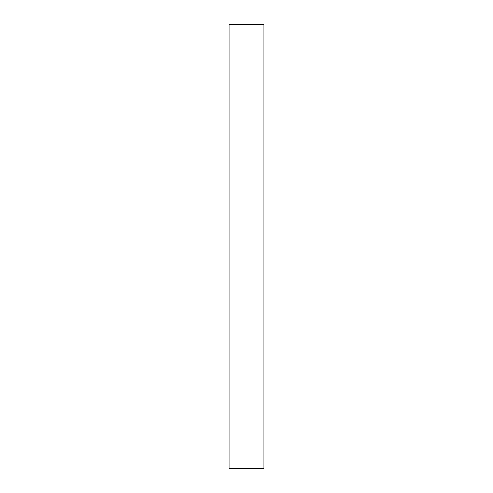 <?xml version="1.0" encoding="UTF-8"?>
<svg xmlns="http://www.w3.org/2000/svg" width="493" height="493" viewBox="0 0 493 493"><rect width="100%" height="100%" fill="white"/><g stroke="black" fill="none" stroke-linecap="round" stroke-linejoin="round"><path stroke-width="0.37" stroke-dasharray="2.46 1.85" d="M263.971 24.65L263.971 468.35M229.029 24.65L229.029 468.35"/><path stroke-width="0.74" d="M263.971 246.5L263.971 24.65L229.029 24.65L229.029 468.35L263.971 468.35L263.971 246.5"/></g></svg>
